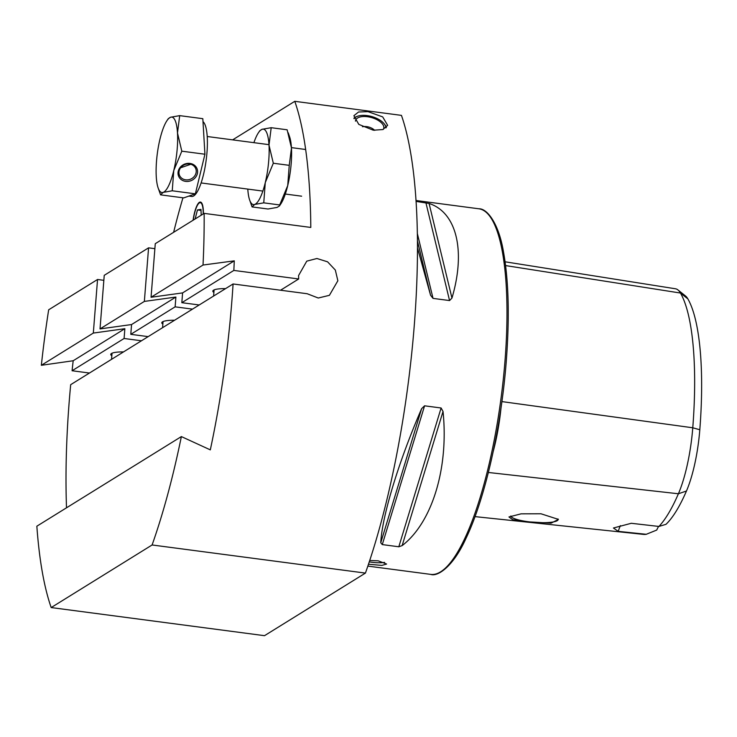 <?xml version="1.0" encoding="UTF-8"?>
<svg xmlns="http://www.w3.org/2000/svg" width="737" height="737" viewBox="0 0 737 737"><rect width="100%" height="100%" fill="white"/><g stroke="black" fill="none" stroke-linecap="round" stroke-linejoin="round"><path stroke-width="1.11" d="M501.059 407.552A75.92 19.236 97.5 0 1 493.283 451.191M193.269 220.123A18.729 4.744 97.5 0 1 200.353 202.693A18.729 4.744 97.5 0 1 203.2 213.96M373.309 130.209L382.872 129.546L387.662 125.345L382.696 116.907L368.012 111.646L358.541 111.996L353.889 115.709L358.79 124.387L373.309 130.209M181.366 436.58A298.522 75.625 97.5 0 1 152.098 544.975L365.423 573.091L264.509 635.681L51.185 607.564A298.522 75.625 97.5 0 1 36.85 526.2L181.366 436.58L210.312 449.865A298.522 75.625 97.5 0 0 233.076 283.966L307.163 293.731L318.264 298.015L329.402 295.325L337.859 280.751L335.335 270.055L327.578 261.819L316.938 258.503L306.767 261.147L298.559 275.574L298.688 278.973L233.841 270.424L181.827 302.686L199.193 304.971M280.557 290.221L298.688 278.973M384.585 562.368A11.709 2.303 4.5 0 1 371.964 562.276A11.709 2.303 4.5 0 1 369.274 561.843M368.472 564.256L381.895 565.399L386.603 564.045L378.145 560.811L369.716 560.498M527.996 521.814L551.092 523.169L558.434 519.401L540.967 513.772L521.096 513.836L508.954 516.95L512.786 519.714L527.996 521.814M510.852 515.974A23.704 4.662 -175.5 0 0 528.033 521.695A23.704 4.662 -175.5 0 0 558.121 519.548A23.704 4.662 -175.5 0 0 557.973 518.949M416.092 201.404L429.072 203.458C456.636 212.385 465.941 250.875 451.956 298.07L449.561 300.567L433.034 298.384L430.565 295.251L417.492 247.945M66.514 507.802A298.522 75.625 97.5 0 1 69.186 401.923A298.522 75.625 97.5 0 1 70.678 384.677L233.076 283.966M141.458 340.78L124.092 338.486L72.079 370.748L89.444 373.033M72.079 370.748A298.522 75.625 97.5 0 1 73.184 360.752L41.346 365.294A298.522 75.625 97.5 0 1 48.67 309.798L97.542 279.489L93.323 333.069L124.857 328.702L124.092 338.486M182.942 197.802A298.522 75.625 -82.5 0 0 173.628 232.302M181.827 302.686L182.592 292.902L151.057 297.26L155.267 243.689L204.149 213.38L310.802 227.438A298.522 75.625 -82.5 0 0 294.782 101.319L401.444 115.377A298.522 75.625 97.5 0 1 365.423 573.091M204.149 213.38A298.522 75.625 97.5 0 1 203.025 265.034L234.274 260.852A298.522 75.625 97.5 0 1 233.841 270.424M225.577 288.609A18.729 3.685 -175.5 0 0 212.827 291.087A18.729 3.685 -175.5 0 0 213.896 292.46M182.592 292.902L234.274 260.852M151.057 297.26L203.025 265.034M192.495 309.125L175.13 306.841L130.79 334.331L148.155 336.625M174.54 320.263A18.729 3.685 -175.5 0 0 161.79 322.742A18.729 3.685 -175.5 0 0 162.859 324.114M130.79 334.331L131.564 324.547L175.894 297.057L175.13 306.841M100.02 328.914L144.36 301.415L148.57 247.844L104.239 275.334L100.02 328.914L131.564 324.547M144.36 301.415L175.894 297.057M123.503 351.908A18.729 3.685 -175.5 0 0 110.762 354.396A18.729 3.685 -175.5 0 0 111.821 355.759M73.184 360.752L124.857 328.702M51.185 607.564L152.098 544.975M443.029 411.458C448.861 467.967 432.223 522.551 402.144 545.61L398.809 546.771L382.282 544.588L380.753 542.791C382.107 515.946 398.745 461.362 421.638 408.639L424.576 405.811L441.104 407.994L443.029 411.458L402.144 545.61M475.015 516.619L643.272 534.362A176.816 44.791 97.5 0 0 646.275 534.288L656.731 530.06A35.118 8.899 97.5 0 1 658.62 526.411M646.275 534.288L618.251 531.368L613.433 528.005L631.277 523.288L658.924 526.448L665.99 524.32A171.749 43.511 97.5 0 0 686.46 491.017A65.805 16.675 97.5 0 0 699.809 429.745A171.749 43.511 97.5 0 0 687.861 298.872A65.805 16.675 -82.5 0 0 685.511 295.97L677.929 289.917A70.872 17.955 -82.5 0 0 675.47 288.775L505.094 261.801M687.861 298.872L680.463 293.04A176.816 44.791 97.5 0 1 692.771 427.782A70.872 17.955 97.5 0 1 678.399 493.762A176.816 44.791 97.5 0 1 658.924 526.448M505.6 265.578L680.463 293.04A70.872 17.955 -82.5 0 0 677.929 289.917M618.251 531.368A35.118 8.899 97.5 0 1 620.37 525.638M41.346 365.294L93.323 333.069M232.634 139.864L294.782 101.319M103.843 280.327L97.542 279.489M154.881 248.673L148.57 247.844M178.262 171.141A9.95 8.881 -23.6 0 1 189.971 163.43A9.95 8.881 -23.6 0 1 197.35 173.665A9.95 8.881 -23.6 0 1 185.641 181.376A9.95 8.881 -23.6 0 1 178.262 171.141M196.014 173.029A8.78 7.831 156.4 0 0 195.637 168.395A8.78 7.831 156.4 0 0 186.949 164.029A8.78 7.831 156.4 0 0 179.174 170.809A8.78 7.831 156.4 0 0 179.552 175.443A8.78 7.831 156.4 0 0 188.239 179.81A8.78 7.831 156.4 0 0 196.014 173.029M202.997 121.642A38.048 9.636 97.5 0 1 203.523 174.476A38.048 9.636 97.5 0 1 191.657 196.457L188.893 196.088M190.791 164.268L180.583 167.806M179.699 115.635L202.822 118.685L204.932 154.226L195.369 193.831L172.246 190.791L173.766 170.551L181.809 151.177L177.488 132.973A38.048 9.636 97.5 0 1 173.766 170.551A38.048 9.636 97.5 0 1 163.153 192.385A38.048 9.636 97.5 0 1 158.114 187.861A38.048 9.636 97.5 0 1 156.262 176.65A38.048 9.636 -82.5 0 1 159.984 139.072A38.048 9.636 97.5 0 1 166.977 120.628A38.048 9.636 97.5 0 1 170.597 117.238A38.048 9.636 97.5 0 1 177.488 132.973L179.699 115.635L170.597 117.238L168.294 118.666L166.977 120.628M204.932 154.226L181.809 151.177M195.369 193.831L183.706 197.894L160.574 194.854L163.153 192.385L172.246 190.791M158.114 187.861L160.574 194.854M252.082 206.913L268.019 209.013L277.112 207.41L279.424 205.973L279.692 204.95L263.754 202.85L254.661 204.453L252.082 206.913L249.613 199.92A38.048 9.636 -82.5 0 0 254.661 204.453A38.048 9.636 97.5 0 0 265.274 182.61L263.754 202.85M288.241 132.835L289.604 136.787A38.048 9.636 97.5 0 1 291.447 147.879L287.135 129.795L271.198 127.694L269.005 145.152A38.048 9.636 -82.5 0 1 265.274 182.61L273.316 163.236L289.245 165.337L287.725 185.577L279.692 204.95M289.245 165.337L291.456 148.109A38.048 9.636 97.5 0 1 287.725 185.577A38.048 9.636 97.5 0 1 280.742 204.02L279.424 205.973M273.316 163.236L269.005 145.152M271.198 127.694L262.068 129.307L259.793 130.725L258.475 132.688A38.048 9.636 -82.5 0 0 253.906 142.665M268.987 144.922A38.048 9.636 -82.5 0 0 262.142 129.279M262.068 129.307A38.048 9.636 -82.5 0 0 258.475 132.688M247.789 189.096A38.048 9.636 -82.5 0 0 249.613 199.92M354.082 118.712A16.739 8.162 -164.1 0 1 357.556 116.253A16.739 8.162 -164.1 0 1 384.253 123.871A16.739 8.162 -164.1 0 1 385.81 126.967A16.739 8.162 -164.1 0 1 385.912 127.906M355.455 121.135A14.629 7.14 -164.1 0 1 355.584 120.435A14.629 7.14 -164.1 0 1 369.854 117.146A14.629 7.14 -164.1 0 1 383.774 126.653A14.629 7.14 -164.1 0 1 383.728 128.468A14.629 7.14 -164.1 0 1 383.314 129.38M353.917 118.196A17.559 8.568 -164.1 0 1 356.763 116.538L357.556 116.253M384.253 123.871L384.778 124.535A17.559 8.568 -164.1 0 1 386.345 127.51M203.384 213.85A19.374 4.91 -82.5 0 0 197.958 203.854A19.374 4.91 -82.5 0 0 197.267 205.015A19.374 4.91 -82.5 0 0 193.094 220.234M201.201 215.204L200.971 209.4L197.461 209.925L195.121 218.972M201.017 210.395L197.461 209.925M416.037 200.501L478.884 208.792A184.379 46.707 97.5 0 1 505.029 360.43A184.379 46.707 97.5 0 1 430.703 574.381L367.846 566.099M686.46 491.017L678.399 493.762L488.373 472.472M699.809 429.745L692.771 427.782L501.897 401.591M451.956 298.07L429.072 203.458M449.561 300.567L425.894 202.693M433.034 298.384L417.372 233.638M430.565 295.251L417.464 241.082M398.809 546.771L441.104 407.994M382.282 544.588L424.576 405.811M380.753 542.791L421.638 408.639M478.884 208.792C486.825 208.313 498.673 222.906 503.482 251.861C508.687 280.769 509.626 317.103 506.301 360.863C501.261 427.239 485.047 498.765 466.014 538.314C453.605 566.053 437.879 577.034 430.703 574.381M111.545 359.334L112.024 353.207M162.582 327.679L163.061 321.553M213.61 296.034L214.099 289.908M301.636 196.189L285.311 194.034M262.851 191.076L201.1 182.942M305.662 149.491L291.428 147.612M268.977 144.655L207.226 136.511M374.764 130.357A14.629 14.629 0 0 0 362.466 126.727"/></g></svg>
